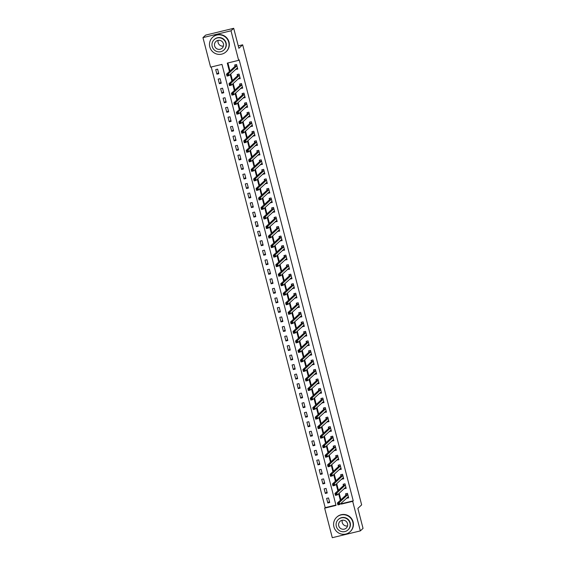 <?xml version="1.0" encoding="UTF-8"?>
<svg xmlns="http://www.w3.org/2000/svg" width="566" height="566" viewBox="0 0 566 566"><rect width="100%" height="100%" fill="white"/><g stroke="black" fill="none" stroke-linecap="round" stroke-linejoin="round"><path stroke-width="0.85" d="M202.961 37.611L205.663 35.106L233.708 28.3L238.88 48.308L242.665 44.813L361.646 504.879L357.861 508.381L363.039 528.389L360.337 530.894L332.292 537.7L324.651 508.162L336.02 505.396L221.971 64.39L210.602 67.149L202.961 37.611L231.006 30.797L238.647 60.343L227.277 63.102L229.442 71.479M211.231 66.993L325.195 507.66L324.651 508.162M325.195 507.66L335.935 505.049M329.702 502.516L328.521 497.938L326.624 498.398L327.806 502.976L329.702 502.516M327.24 492.986L326.058 488.408L324.162 488.868L325.344 493.446L327.24 492.986M324.778 483.456L323.589 478.878L321.7 479.338L322.882 483.916L324.778 483.456M322.309 473.926L321.127 469.356L319.231 469.815L320.413 474.386L322.309 473.926M319.847 464.396L318.665 459.825L316.769 460.285L317.95 464.856L319.847 464.396M317.385 454.866L316.196 450.295L314.307 450.755L315.488 455.326L317.385 454.866M314.915 445.336L313.734 440.765L311.838 441.225L313.019 445.796L314.915 445.336M312.453 435.813L311.272 431.235L309.376 431.695L310.557 436.273L312.453 435.813M309.991 426.283L308.803 421.705L306.913 422.165L308.095 426.743L309.991 426.283M307.522 416.753L306.34 412.175L304.444 412.635L305.626 417.213L307.522 416.753M305.06 407.223L303.878 402.645L301.982 403.105L303.164 407.683L305.06 407.223M302.598 397.693L301.409 393.115L299.52 393.582L300.702 398.153L302.598 397.693M300.129 388.163L298.947 383.592L297.051 384.052L298.232 388.623L300.129 388.163M297.666 378.633L296.485 374.062L294.589 374.522L295.77 379.093L297.666 378.633M295.204 369.103L294.016 364.532L292.127 364.992L293.308 369.563L295.204 369.103M292.735 359.573L291.554 355.002L289.658 355.462L290.839 360.04L292.735 359.573M290.273 350.05L289.092 345.472L287.195 345.932L288.377 350.51L290.273 350.05M287.811 340.52L286.622 335.942L284.733 336.402L285.915 340.98L287.811 340.52M285.342 330.99L284.16 326.412L282.264 326.872L283.446 331.45L285.342 330.99M282.88 321.46L281.698 316.882L279.802 317.342L280.984 321.92L282.88 321.46M280.418 311.93L279.229 307.359L277.34 307.819L278.522 312.39L280.418 311.93M277.948 302.4L276.767 297.829L274.871 298.289L276.059 302.86L277.948 302.4M275.486 292.87L274.305 288.299L272.409 288.759L273.59 293.329L275.486 292.87M273.024 283.34L271.836 278.769L269.947 279.229L271.128 283.799L273.024 283.34M270.555 273.817L269.374 269.239L267.477 269.699L268.666 274.277L270.555 273.817M268.093 264.287L266.911 259.709L265.015 260.169L266.197 264.747L268.093 264.287M265.631 254.757L264.449 250.179L262.553 250.639L263.735 255.216L265.631 254.757M263.162 245.227L261.98 240.649L260.084 241.109L261.273 245.686L263.162 245.227M260.7 235.697L259.518 231.126L257.622 231.586L258.804 236.156L260.7 235.697M258.238 226.167L257.056 221.596L255.16 222.056L256.341 226.626L258.238 226.167M255.768 216.636L254.587 212.066L252.691 212.526L253.879 217.096L255.768 216.636M253.306 207.106L252.125 202.536L250.229 202.996L251.41 207.566L253.306 207.106M250.844 197.584L249.663 193.006L247.767 193.466L248.948 198.043L250.844 197.584M248.375 188.054L247.193 183.476L245.297 183.936L246.486 188.513L248.375 188.054M245.913 178.523L244.731 173.946L242.835 174.406L244.017 178.983L245.913 178.523M243.451 168.993L242.269 164.416L240.373 164.876L241.555 169.453L243.451 168.993M240.982 159.463L239.8 154.886L237.904 155.353L239.093 159.923L240.982 159.463M238.519 149.933L237.338 145.363L235.442 145.823L236.623 150.393L238.519 149.933M236.057 140.403L234.876 135.833L232.98 136.293L234.161 140.863L236.057 140.403M233.588 130.873L232.407 126.303L230.511 126.763L231.699 131.333L233.588 130.873M231.126 121.343L229.945 116.773L228.048 117.233L229.23 121.81L231.126 121.343M228.664 111.82L227.482 107.243L225.586 107.703L226.768 112.28L228.664 111.82M226.195 102.29L225.013 97.713L223.117 98.173L224.306 102.75L226.195 102.29M223.733 92.76L222.551 88.183L220.655 88.643L221.837 93.22L223.733 92.76M221.271 83.23L220.089 78.653L218.193 79.113L219.375 83.69L221.271 83.23M218.801 73.7L217.62 69.13L215.724 69.59L216.912 74.16L218.801 73.7M341.645 502.742L341.871 503.613L353.241 500.853L239.185 59.84L238.647 60.343M227.907 62.946L229.98 70.983M230.744 73.927L232.449 80.506M233.213 83.457L234.911 90.036M235.675 92.987L237.373 99.566M238.137 102.517L239.843 109.096M240.607 112.047L242.305 118.627M243.069 121.577L244.767 128.157M245.531 131.107L247.236 137.687M248 140.637L249.698 147.217M250.462 150.167L252.16 156.747M252.924 159.69L254.629 166.27M255.393 169.22L257.091 175.8M257.855 178.75L259.553 185.33M260.318 188.28L262.023 194.86M262.787 197.81L264.485 204.39M265.249 207.34L266.947 213.92M267.711 216.87L269.416 223.45M270.173 226.4L271.878 232.98M272.642 235.923L274.34 242.503M275.104 245.453L276.809 252.033M277.566 254.983L279.271 261.563M280.036 264.513L281.734 271.093M282.498 274.043L284.203 280.623M284.96 283.573L286.665 290.153M287.429 293.103L289.127 299.683M289.891 302.633L291.596 309.213M292.353 312.156L294.058 318.736M294.822 321.686L296.52 328.266M297.284 331.216L298.99 337.796M299.747 340.746L301.452 347.326M302.216 350.276L303.914 356.856M304.678 359.806L306.383 366.386M307.14 369.336L308.845 375.916M309.609 378.866L311.307 385.446M312.071 388.396L313.776 394.976M314.533 397.919L316.238 404.499M317.002 407.449L318.7 414.029M319.465 416.979L321.17 423.559M321.927 426.509L323.632 433.089M324.396 436.039L326.094 442.619M326.858 445.569L328.563 452.149M329.32 455.099L331.025 461.679M331.789 464.629L333.487 471.209M334.251 474.152L335.956 480.732M336.713 483.682L338.418 490.262M339.183 493.212L340.881 499.792M346.682 498.08L348.649 497.91L347.467 493.34L345.571 493.8L345.897 495.038M344.22 488.55L346.187 488.38L345.005 483.81L343.109 484.27L343.428 485.508M341.751 479.027L343.725 478.857L342.543 474.28L340.647 474.74L340.965 475.978M339.289 469.497L341.256 469.327L340.074 464.75L338.178 465.21L338.503 466.455M336.827 459.967L338.793 459.797L337.612 455.22L335.716 455.68L336.034 456.925M334.357 450.437L336.331 450.267L335.15 445.69L333.254 446.15L333.572 447.395M331.895 440.907L333.862 440.737L332.681 436.167L330.785 436.627L331.11 437.865M329.433 431.377L331.4 431.207L330.219 426.637L328.322 427.097L328.641 428.335M326.964 421.847L328.938 421.677L327.756 417.107L325.86 417.567L326.179 418.805M324.502 412.317L326.469 412.147L325.287 407.577L323.391 408.036L323.717 409.275M322.04 402.787L324.007 402.624L322.825 398.047L320.929 398.506L321.247 399.745M319.571 393.264L321.545 393.094L320.363 388.517L318.467 388.976L318.785 390.215M317.109 383.734L319.082 383.564L317.894 378.987L315.998 379.446L316.323 380.692M314.646 374.204L316.613 374.034L315.432 369.457L313.536 369.916L313.861 371.162M312.177 364.674L314.151 364.504L312.97 359.934L311.074 360.393L311.392 361.632M309.715 355.144L311.689 354.974L310.501 350.404L308.611 350.863L308.93 352.102M307.253 345.614L309.22 345.444L308.038 340.874L306.142 341.333L306.468 342.572M304.784 336.084L306.758 335.914L305.576 331.343L303.68 331.803L303.999 333.041M302.322 326.554L304.296 326.391L303.107 321.813L301.218 322.273L301.536 323.511M299.86 317.031L301.827 316.861L300.645 312.283L298.749 312.743L299.074 313.981M297.391 307.501L299.364 307.331L298.183 302.753L296.287 303.213L296.605 304.458M294.928 297.971L296.902 297.801L295.714 293.223L293.825 293.683L294.143 294.928M292.466 288.441L294.433 288.271L293.252 283.693L291.356 284.16L291.681 285.398M289.997 278.911L291.971 278.741L290.79 274.17L288.893 274.63L289.212 275.868M287.535 269.381L289.509 269.211L288.32 264.64L286.431 265.1L286.75 266.338M285.073 259.851L287.04 259.681L285.858 255.11L283.962 255.57L284.288 256.808M282.604 250.321L284.578 250.151L283.396 245.58L281.5 246.04L281.818 247.278M280.142 240.798L282.116 240.628L280.927 236.05L279.038 236.51L279.356 237.748M277.68 231.268L279.646 231.098L278.465 226.52L276.569 226.98L276.894 228.225M275.218 221.738L277.184 221.568L276.003 216.99L274.107 217.45L274.425 218.695M272.748 212.208L274.722 212.038L273.534 207.46L271.645 207.92L271.963 209.165M270.286 202.678L272.253 202.508L271.072 197.937L269.175 198.397L269.501 199.635M267.824 193.148L269.791 192.978L268.609 188.407L266.713 188.867L267.032 190.105M265.355 183.617L267.329 183.448L266.14 178.877L264.251 179.337L264.57 180.575M262.893 174.087L264.86 173.918L263.678 169.347L261.782 169.807L262.108 171.045M260.431 164.557L262.398 164.395L261.216 159.817L259.32 160.277L259.638 161.515M257.962 155.034L259.935 154.865L258.747 150.287L256.858 150.747L257.176 151.985M255.499 145.504L257.466 145.335L256.285 140.757L254.389 141.217L254.714 142.462M253.037 135.974L255.004 135.805L253.823 131.227L251.927 131.687L252.245 132.932M250.568 126.444L252.542 126.275L251.354 121.704L249.465 122.164L249.783 123.402M248.106 116.914L250.073 116.745L248.891 112.174L246.995 112.634L247.321 113.872M245.644 107.384L247.611 107.215L246.429 102.644L244.533 103.104L244.852 104.342M243.175 97.854L245.149 97.685L243.967 93.114L242.071 93.574L242.39 94.812M240.713 88.324L242.68 88.162L241.498 83.584L239.602 84.044L239.927 85.282M238.251 78.801L240.217 78.632L239.036 74.054L237.14 74.514L237.458 75.752M235.781 69.271L237.755 69.102L236.574 64.524L234.678 64.984L234.996 66.229M242.665 44.813L238.251 45.881M233.708 28.3L231.006 30.797M353.241 500.853L352.696 501.349L360.337 530.894M341.107 503.245L341.326 504.108L352.696 501.349M230.206 74.429L231.904 81.009M232.668 83.959L234.374 90.539M235.138 93.489L236.836 100.069M237.6 103.019L239.298 109.599M240.062 112.549L241.767 119.129M242.531 122.079L244.229 128.659M244.993 131.602L246.691 138.182M247.455 141.132L249.16 147.712M249.924 150.662L251.622 157.242M252.386 160.192L254.084 166.772M254.849 169.722L256.554 176.302M257.311 179.252L259.016 185.832M259.78 188.782L261.478 195.362M262.242 198.312L263.947 204.892M264.704 207.835L266.409 214.415M267.173 217.365L268.871 223.945M269.635 226.895L271.34 233.475M272.097 236.425L273.803 243.005M274.567 245.955L276.265 252.535M277.029 255.485L278.734 262.065M279.491 265.015L281.196 271.595M281.96 274.545L283.658 281.125M284.422 284.068L286.127 290.655M286.884 293.598L288.589 300.178M289.353 303.128L291.051 309.708M291.815 312.658L293.521 319.238M294.278 322.188L295.983 328.768M296.747 331.718L298.445 338.298M299.209 341.248L300.914 347.828M301.671 350.779L303.376 357.358M304.14 360.309L305.838 366.888M306.602 369.831L308.307 376.411M309.064 379.362L310.769 385.941M311.533 388.892L313.231 395.471M313.996 398.422L315.701 405.001M316.458 407.952L318.163 414.531M318.927 417.482L320.625 424.061M321.389 427.012L323.094 433.591M323.851 436.542L325.556 443.121M326.32 446.065L328.018 452.644M328.782 455.595L330.48 462.174M331.244 465.125L332.95 471.704M333.714 474.655L335.412 481.234M336.176 484.185L337.874 490.764M338.638 493.715L340.343 500.294M341.871 503.613L341.326 504.108M347.651 497.542L346.76 498.37M329.433 501.469L327.806 502.976M218.533 72.66L216.912 74.16M221.002 82.183L219.375 83.69M223.464 91.713L221.837 93.22M225.926 101.243L224.306 102.75M228.395 110.773L226.768 112.28M230.857 120.303L229.23 121.81M233.319 129.833L231.699 131.333M235.789 139.363L234.161 140.863M238.251 148.893L236.623 150.393M240.713 158.423L239.093 159.923M243.182 167.946L241.555 169.453M245.644 177.476L244.017 178.983M248.106 187.006L246.486 188.513M250.575 196.536L248.948 198.043M253.037 206.066L251.41 207.566M255.499 215.596L253.879 217.096M257.969 225.126L256.341 226.626M260.431 234.657L258.804 236.156M262.893 244.179L261.273 245.686M265.362 253.71L263.735 255.216M267.824 263.24L266.197 264.747M270.286 272.77L268.666 274.277M272.755 282.3L271.128 283.799M275.218 291.83L273.59 293.329M277.68 301.36L276.059 302.86M280.149 310.89L278.522 312.39M282.611 320.413L280.984 321.92M285.073 329.943L283.446 331.45M287.542 339.473L285.915 340.98M290.004 349.003L288.377 350.51M292.466 358.533L290.839 360.04M294.928 368.063L293.308 369.563M297.398 377.593L295.77 379.093M299.86 387.123L298.232 388.623M302.322 396.653L300.702 398.153M304.791 406.176L303.164 407.683M307.253 415.706L305.626 417.213M309.715 425.236L308.095 426.743M312.184 434.766L310.557 436.273M314.646 444.296L313.019 445.796M317.109 453.826L315.488 455.326M319.578 463.356L317.95 464.856M322.04 472.886L320.413 474.386M324.502 482.409L322.882 483.916M326.971 491.939L325.344 493.446M345.189 488.012L344.291 488.84M342.727 478.482L341.829 479.317M340.258 468.959L339.367 469.787M337.796 459.429L336.897 460.257M335.334 449.899L334.435 450.727M332.865 440.369L331.973 441.197M330.403 430.839L329.504 431.667M327.94 421.309L327.042 422.137M325.471 411.779L324.58 412.607M323.009 402.249L322.111 403.084M320.547 392.719L319.649 393.554M318.078 383.196L317.186 384.024M315.616 373.666L314.717 374.494M313.154 364.136L312.255 364.964M310.684 354.606L309.793 355.434M308.222 345.076L307.324 345.904M305.76 335.546L304.862 336.374M303.291 326.016L302.4 326.851M300.829 316.486L299.93 317.321M298.367 306.963L297.468 307.791M295.898 297.433L295.006 298.261M293.436 287.903L292.537 288.731M290.974 278.373L290.075 279.201M288.504 268.843L287.613 269.671M286.042 259.313L285.144 260.141M283.58 249.783L282.682 250.618M281.111 240.253L280.22 241.088M278.649 230.73L277.75 231.558M276.187 221.2L275.288 222.028M273.718 211.67L272.826 212.498M271.255 202.14L270.357 202.968M268.793 192.61L267.895 193.438M266.331 183.08L265.433 183.908M263.862 173.55L262.971 174.378M261.4 164.02L260.502 164.855M258.938 154.497L258.039 155.325M256.469 144.967L255.577 145.795M254.007 135.437L253.108 136.264M251.545 125.907L250.646 126.734M249.075 116.377L248.184 117.204M246.613 106.847L245.715 107.674M244.151 97.317L243.253 98.144M241.682 87.787L240.791 88.621M239.22 78.257L238.321 79.091M236.758 68.734L235.859 69.561M347.128 497.67L348.5 497.337M346.265 493.63L347.517 493.524M338.751 503.379L337.994 503.563L338.192 504.327L338.949 504.143L338.751 503.379L339.31 502.537L339.805 504.447L337.909 504.907L337.414 502.997L339.31 502.537L347.793 494.578M348.331 496.672L339.805 504.447L338.949 504.143M337.994 503.563L337.414 502.997L345.868 495.186L345.975 493.899M338.192 504.327L337.909 504.907M344.659 488.14L346.038 487.807M343.803 484.1L345.055 483.994M336.282 493.849L335.525 494.033L335.723 494.797L336.48 494.613L336.282 493.849L336.848 493.014L337.336 494.917L335.447 495.377L334.952 493.474L336.848 493.014L345.324 485.048M345.868 487.142L337.336 494.917L336.48 494.613M335.525 494.033L334.952 493.474L343.399 485.656L343.512 484.369M335.723 494.797L335.447 495.377M342.197 478.617L343.576 478.277M341.34 474.57L342.586 474.464M333.82 484.319L333.063 484.503L333.261 485.267L334.018 485.083L333.82 484.319L334.379 483.484L334.874 485.387L332.978 485.847L332.49 483.944L334.379 483.484L342.862 475.518M343.279 477.612L334.874 485.387L334.018 485.083M333.063 484.503L332.49 483.944L340.937 476.126L341.043 474.839M333.261 485.267L332.978 485.847M339.734 469.087L341.107 468.747M338.871 465.04L340.124 464.941M331.358 474.796L330.601 474.98L330.799 475.737L331.556 475.553L331.358 474.796L331.917 473.954L332.412 475.857L330.516 476.317L330.02 474.414L331.917 473.954L340.399 465.988M340.937 468.082L332.412 475.857L331.556 475.553M330.601 474.98L330.02 474.414L338.475 466.596L338.581 465.316M330.799 475.737L330.516 476.317M337.265 459.557L338.645 459.217M336.409 455.517L337.661 455.411M328.888 465.266L328.131 465.45L328.33 466.207L329.087 466.023L328.888 465.266L329.454 464.424L329.943 466.327L328.054 466.787L327.558 464.884L329.454 464.424L337.93 456.465M338.475 458.559L329.943 466.327L329.087 466.023M328.131 465.45L327.558 464.884L336.006 457.066L336.119 455.786M328.33 466.207L328.054 466.787M347.524 525.948A4.585 4.507 47.2 0 1 342.246 520.246M333.905 526.797A9.884 9.707 -132.8 0 0 350.092 531.75A9.884 9.707 -132.8 0 0 352.851 522.192A9.884 9.707 -132.8 0 0 336.671 517.239A9.884 9.707 -132.8 0 0 333.905 526.797M350.092 531.75L350.361 531.495A9.884 9.707 -132.8 0 0 353.12 521.944A9.884 9.707 -132.8 0 0 336.94 516.991L336.671 517.239M338.298 519.503L338.546 519.27A7.117 6.99 47.2 0 1 350.198 522.835A7.117 6.99 47.2 0 1 348.21 529.719L347.963 529.946A7.117 6.99 -132.8 0 0 349.951 523.069A7.117 6.99 -132.8 0 0 338.298 519.503A7.117 6.99 -132.8 0 0 336.31 526.38A7.117 6.99 -132.8 0 0 347.963 529.946M347.524 523.656A4.585 4.507 -132.8 0 0 340.017 521.357A4.585 4.507 -132.8 0 0 338.737 525.793A4.585 4.507 -132.8 0 0 346.243 528.092A4.585 4.507 -132.8 0 0 347.524 523.656M223.414 46.065A4.585 4.507 47.2 0 1 218.136 40.356M209.795 46.907A9.884 9.707 -132.8 0 0 225.983 51.86A9.884 9.707 -132.8 0 0 228.749 42.301A9.884 9.707 -132.8 0 0 212.561 37.349A9.884 9.707 -132.8 0 0 209.795 46.907M225.983 51.86L226.251 51.612A9.884 9.707 -132.8 0 0 229.018 42.054A9.884 9.707 -132.8 0 0 212.83 37.101L212.561 37.349M214.189 39.613L214.436 39.379A7.117 6.99 47.2 0 1 226.096 42.945A7.117 6.99 47.2 0 1 224.101 49.829L223.853 50.056A7.117 6.99 -132.8 0 0 225.841 43.179A7.117 6.99 -132.8 0 0 214.189 39.613A7.117 6.99 -132.8 0 0 212.2 46.49A7.117 6.99 -132.8 0 0 223.853 50.056M223.421 43.766A4.585 4.507 -132.8 0 0 215.908 41.467A4.585 4.507 -132.8 0 0 214.627 45.903A4.585 4.507 -132.8 0 0 222.134 48.202A4.585 4.507 -132.8 0 0 223.421 43.766M334.803 450.027L336.183 449.694M333.947 445.987L335.192 445.881M326.426 455.736L325.669 455.92L325.867 456.684L326.624 456.5L326.426 455.736L326.985 454.894L327.481 456.797L325.584 457.257L325.096 455.354L326.985 454.894L335.468 446.935M335.886 449.022L327.481 456.797L326.624 456.5M325.669 455.92L325.096 455.354L333.544 447.536L333.65 446.256M325.867 456.684L325.584 457.257M332.341 440.497L333.714 440.164M331.478 436.457L332.73 436.351M323.964 446.206L323.207 446.39L323.405 447.154L324.162 446.97L323.964 446.206L324.523 445.364L325.018 447.274L323.122 447.734L322.627 445.824L324.523 445.364L333.006 437.405M333.544 439.499L325.018 447.274L324.162 446.97M323.207 446.39L322.627 445.824L331.082 438.006L331.188 436.726M323.405 447.154L323.122 447.734M329.872 430.967L331.252 430.634M329.016 426.927L330.268 426.821M321.495 436.676L320.738 436.86L320.936 437.624L321.693 437.44L321.495 436.676L322.061 435.834L322.549 437.744L320.66 438.204L320.165 436.294L322.061 435.834L330.537 427.875M331.082 429.969L322.549 437.744L321.693 437.44M320.738 436.86L320.165 436.294L328.613 428.476L328.726 427.196M320.936 437.624L320.66 438.204M327.41 421.437L328.789 421.104M326.554 417.397L327.799 417.291M319.033 427.146L318.276 427.33L318.474 428.094L319.231 427.91L319.033 427.146L319.592 426.304L320.087 428.214L318.191 428.674L317.703 426.764L319.592 426.304L328.075 418.345M328.613 420.439L320.087 428.214L319.231 427.91M318.276 427.33L317.703 426.764L326.15 418.946L326.257 417.666M318.474 428.094L318.191 428.674M324.948 411.907L326.32 411.574M324.085 407.867L325.337 407.761M316.571 417.616L315.814 417.8L316.012 418.564L316.769 418.38L316.571 417.616L317.13 416.781L317.625 418.684L315.729 419.144L315.234 417.241L317.13 416.781L325.613 408.815M326.15 410.909L317.625 418.684L316.769 418.38M315.814 417.8L315.234 417.241L323.688 409.423L323.794 408.136M316.012 418.564L315.729 419.144M322.478 402.376L323.858 402.044M321.622 398.337L322.875 398.231M314.102 408.086L313.345 408.27L313.543 409.034L314.3 408.85L314.102 408.086L314.668 407.251L315.156 409.154L313.267 409.614L312.772 407.711L314.668 407.251L323.144 399.285M323.688 401.379L315.156 409.154L314.3 408.85M313.345 408.27L312.772 407.711L321.219 399.893L321.332 398.606M313.543 409.034L313.267 409.614M320.016 392.854L321.396 392.514M319.16 388.807L320.406 388.708M311.64 398.556L310.883 398.74L311.081 399.504L311.838 399.32L311.64 398.556L312.199 397.721L312.694 399.624L310.798 400.084L310.31 398.181L312.199 397.721L320.681 389.755M321.226 391.849L312.694 399.624L311.838 399.32M310.883 398.74L310.31 398.181L318.757 390.363L318.87 389.083M311.081 399.504L310.798 400.084M317.554 383.323L318.927 382.984M316.691 379.284L317.943 379.178M309.178 389.033L308.42 389.217L308.619 389.974L309.376 389.79L309.178 389.033L309.736 388.191L310.232 390.094L308.336 390.554L307.84 388.651L309.736 388.191L318.219 380.232M318.757 382.326L310.232 390.094L309.376 389.79M308.42 389.217L307.84 388.651L316.295 380.833L316.401 379.553M308.619 389.974L308.336 390.554M315.085 373.793L316.465 373.461M314.229 369.754L315.481 369.648M306.715 379.503L305.951 379.687L306.149 380.444L306.906 380.26L306.715 379.503L307.274 378.661L307.762 380.564L305.873 381.024L305.378 379.121L307.274 378.661L315.75 370.702M316.168 372.789L307.762 380.564L306.906 380.26M305.951 379.687L305.378 379.121L313.826 371.303L313.939 370.023M306.149 380.444L305.873 381.024M312.623 364.263L314.003 363.931M311.767 360.224L313.012 360.118M304.246 369.973L303.489 370.157L303.687 370.921L304.444 370.737L304.246 369.973L304.805 369.131L305.3 371.041L303.404 371.501L302.916 369.591L304.805 369.131L313.288 361.172M313.833 363.266L305.3 371.041L304.444 370.737M303.489 370.157L302.916 369.591L311.364 361.773L311.477 360.492M303.687 370.921L303.404 371.501M310.161 354.733L311.541 354.401M309.298 350.694L310.55 350.587M301.784 360.443L301.027 360.627L301.225 361.391L301.982 361.207L301.784 360.443L302.343 359.601L302.838 361.511L300.942 361.971L300.447 360.061L302.343 359.601L310.826 351.642M311.364 353.736L302.838 361.511L301.982 361.207M301.027 360.627L300.447 360.061L308.902 352.243L309.008 350.962M301.225 361.391L300.942 361.971M307.692 345.203L309.071 344.871M306.836 341.164L308.088 341.057M299.322 350.913L298.558 351.097L298.756 351.861L299.513 351.677L299.322 350.913L299.881 350.071L300.376 351.981L298.48 352.441L297.985 350.531L299.881 350.071L308.357 342.112M308.902 344.206L300.376 351.981L299.513 351.677M298.558 351.097L297.985 350.531L306.432 342.713L306.546 341.432M298.756 351.861L298.48 352.441M305.23 335.673L306.609 335.341M304.374 331.634L305.626 331.527M296.853 341.383L296.096 341.567L296.294 342.331L297.051 342.147L296.853 341.383L297.419 340.548L297.907 342.451L296.011 342.911L295.523 341.008L297.419 340.548L305.895 332.582M306.439 334.676L297.907 342.451L297.051 342.147M296.096 341.567L295.523 341.008L303.97 333.19L304.084 331.902M296.294 342.331L296.011 342.911M302.768 326.143L304.147 325.811M301.904 322.104L303.157 321.997M294.391 331.853L293.634 332.037L293.832 332.801L294.589 332.617L294.391 331.853L294.95 331.018L295.445 332.921L293.549 333.381L293.054 331.478L294.95 331.018L303.433 323.052M303.97 325.146L295.445 332.921L294.589 332.617M293.634 332.037L293.054 331.478L301.508 323.66L301.614 322.372M293.832 332.801L293.549 333.381M300.298 316.62L301.678 316.281M299.442 312.574L300.695 312.474M291.929 322.323L291.165 322.507L291.363 323.271L292.12 323.087L291.929 322.323L292.488 321.488L292.983 323.391L291.087 323.851L290.591 321.948L292.488 321.488L300.963 313.522M301.508 315.616L292.983 323.391L292.12 323.087M291.165 322.507L290.591 321.948L299.039 314.13L299.152 312.842M291.363 323.271L291.087 323.851M297.836 307.09L299.216 306.751M296.98 303.051L298.232 302.944M289.459 312.8L288.702 312.984L288.901 313.741L289.658 313.557L289.459 312.8L290.025 311.958L290.514 313.861L288.618 314.321L288.129 312.418L290.025 311.958L298.501 303.999M299.046 306.086L290.514 313.861L289.658 313.557M288.702 312.984L288.129 312.418L296.577 304.6L296.69 303.319M288.901 313.741L288.618 314.321M295.374 297.56L296.754 297.228M294.511 293.521L295.763 293.414M286.997 303.27L286.24 303.454L286.438 304.211L287.195 304.027L286.997 303.27L287.556 302.428L288.052 304.331L286.155 304.791L285.66 302.888L287.556 302.428L296.039 294.469M296.577 296.563L288.052 304.331L287.195 304.027M286.24 303.454L285.66 302.888L294.115 295.07L294.221 293.789M286.438 304.211L286.155 304.791M292.905 288.03L294.285 287.698M292.049 283.99L293.301 283.884M284.535 293.74L283.771 293.924L283.969 294.688L284.726 294.504L284.535 293.74L285.094 292.898L285.589 294.801L283.693 295.268L283.198 293.358L285.094 292.898L293.57 284.939M294.115 287.033L285.589 294.801L284.726 294.504M283.771 293.924L283.198 293.358L291.646 285.54L291.759 284.259M283.969 294.688L283.693 295.268M290.443 278.5L291.823 278.168M289.587 274.46L290.839 274.354M282.066 284.21L281.309 284.394L281.507 285.158L282.264 284.974L282.066 284.21L282.632 283.368L283.12 285.278L281.224 285.738L280.736 283.828L282.632 283.368L291.108 275.409M291.653 277.503L283.12 285.278L282.264 284.974M281.309 284.394L280.736 283.828L289.184 276.01L289.297 274.729M281.507 285.158L281.224 285.738M287.981 268.97L289.36 268.638M287.118 264.93L288.37 264.824M279.604 274.68L278.847 274.864L279.045 275.628L279.802 275.444L279.604 274.68L280.163 273.838L280.658 275.748L278.762 276.208L278.267 274.298L280.163 273.838L288.646 265.879M289.184 267.973L280.658 275.748L279.802 275.444M278.847 274.864L278.267 274.298L286.721 266.48L286.828 265.199M279.045 275.628L278.762 276.208M285.512 259.44L286.891 259.108M284.656 255.4L285.908 255.294M277.142 265.15L276.378 265.334L276.576 266.098L277.333 265.914L277.142 265.15L277.701 264.308L278.196 266.218L276.3 266.678L275.805 264.768L277.701 264.308L286.177 256.348M286.721 258.443L278.196 266.218L277.333 265.914M276.378 265.334L275.805 264.768L284.252 256.957L284.365 255.669M276.576 266.098L276.3 266.678M283.05 249.91L284.429 249.578M282.193 245.87L283.446 245.764M274.673 255.62L273.916 255.804L274.114 256.568L274.871 256.384L274.673 255.62L275.239 254.785L275.727 256.688L273.831 257.148L273.343 255.245L275.239 254.785L283.715 246.818M284.259 248.913L275.727 256.688L274.871 256.384M273.916 255.804L273.343 255.245L281.79 247.427L281.903 246.139M274.114 256.568L273.831 257.148M280.587 240.387L281.967 240.048M279.724 236.34L280.977 236.241M272.211 246.09L271.454 246.274L271.652 247.038L272.409 246.854L272.211 246.09L272.77 245.255L273.265 247.158L271.369 247.618L270.873 245.715L272.77 245.255L281.252 237.288M281.79 239.383L273.265 247.158L272.409 246.854M271.454 246.274L270.873 245.715L279.328 237.897L279.434 236.609M271.652 247.038L271.369 247.618M278.125 230.857L279.498 230.518M277.262 226.81L278.514 226.711M269.749 236.567L268.984 236.751L269.183 237.508L269.94 237.324L269.749 236.567L270.307 235.725L270.803 237.628L268.907 238.088L268.411 236.185L270.307 235.725L278.783 227.758M279.328 229.853L270.803 237.628L269.94 237.324M268.984 236.751L268.411 236.185L276.859 228.367L276.972 227.086M269.183 237.508L268.907 238.088M275.656 221.327L277.036 220.988M274.8 217.287L276.052 217.181M267.279 227.037L266.522 227.221L266.72 227.978L267.477 227.794L267.279 227.037L267.845 226.195L268.334 228.098L266.437 228.558L265.949 226.655L267.845 226.195L276.321 218.235M276.866 220.33L268.334 228.098L267.477 227.794M266.522 227.221L265.949 226.655L274.397 218.837L274.51 217.556M266.72 227.978L266.437 228.558M273.194 211.797L274.574 211.465M272.331 207.757L273.583 207.651M264.817 217.507L264.06 217.691L264.258 218.455L265.015 218.271L264.817 217.507L265.376 216.665L265.871 218.568L263.975 219.028L263.48 217.125L265.376 216.665L273.859 208.705M274.397 210.8L265.871 218.568L265.015 218.271M264.06 217.691L263.48 217.125L271.935 209.307L272.041 208.026M264.258 218.455L263.975 219.028M270.732 202.267L272.105 201.935M269.869 198.227L271.121 198.121M262.355 207.977L261.598 208.161L261.789 208.925L262.546 208.741L262.355 207.977L262.914 207.135L263.409 209.045L261.513 209.505L261.018 207.595L262.914 207.135L271.39 199.175M271.935 201.27L263.409 209.045L262.546 208.741M261.598 208.161L261.018 207.595L269.466 199.777L269.579 198.496M261.789 208.925L261.513 209.505M268.263 192.737L269.642 192.405M267.407 188.697L268.659 188.591M259.886 198.447L259.129 198.631L259.327 199.395L260.084 199.211L259.886 198.447L260.452 197.605L260.94 199.515L259.044 199.975L258.556 198.065L260.452 197.605L268.928 189.645M269.473 191.74L260.94 199.515L260.084 199.211M259.129 198.631L258.556 198.065L267.003 190.247L267.117 188.966M259.327 199.395L259.044 199.975M265.801 183.207L267.18 182.875M264.938 179.167L266.19 179.061M257.424 188.917L256.667 189.101L256.865 189.865L257.622 189.681L257.424 188.917L257.983 188.075L258.478 189.985L256.582 190.445L256.087 188.535L257.983 188.075L266.466 180.115M267.003 182.21L258.478 189.985L257.622 189.681M256.667 189.101L256.087 188.535L264.541 180.717L264.647 179.436M256.865 189.865L256.582 190.445M263.339 173.677L264.711 173.345M262.475 169.637L263.728 169.531M254.962 179.387L254.205 179.571L254.396 180.335L255.16 180.151L254.962 179.387L255.521 178.552L256.016 180.455L254.12 180.915L253.625 179.012L255.521 178.552L263.997 170.585M264.414 172.68L256.016 180.455L255.16 180.151M254.205 179.571L253.625 179.012L262.072 171.194L262.185 169.906M254.396 180.335L254.12 180.915M260.869 164.154L262.249 163.815M260.013 160.107L261.266 160.001M252.493 169.857L251.736 170.041L251.934 170.805L252.691 170.621L252.493 169.857L253.059 169.022L253.547 170.925L251.651 171.385L251.162 169.482L253.059 169.022L261.534 161.055M262.079 163.149L253.547 170.925L252.691 170.621M251.736 170.041L251.162 169.482L259.61 161.664L259.723 160.376M251.934 170.805L251.651 171.385M258.407 154.624L259.787 154.285M257.544 150.577L258.796 150.478M250.03 160.327L249.273 160.511L249.472 161.275L250.229 161.091L250.03 160.327L250.589 159.492L251.085 161.395L249.189 161.855L248.693 159.952L250.589 159.492L259.072 151.525M259.61 153.619L251.085 161.395L250.229 161.091M249.273 160.511L248.693 159.952L257.148 152.134L257.254 150.853M249.472 161.275L249.189 161.855M255.945 145.094L257.318 144.755M255.082 141.054L256.334 140.948M247.568 150.804L246.811 150.988L247.002 151.745L247.767 151.561L247.568 150.804L248.127 149.962L248.623 151.865L246.726 152.325L246.231 150.422L248.127 149.962L256.603 142.002M257.028 144.089L248.623 151.865L247.767 151.561M246.811 150.988L246.231 150.422L254.679 142.604L254.792 141.323M247.002 151.745L246.726 152.325M253.476 135.564L254.856 135.232M252.62 131.524L253.872 131.418M245.099 141.274L244.342 141.458L244.54 142.215L245.297 142.031L245.099 141.274L245.665 140.432L246.153 142.335L244.257 142.795L243.769 140.892L245.665 140.432L254.141 132.472M254.686 134.566L246.153 142.335L245.297 142.031M244.342 141.458L243.769 140.892L252.217 133.074L252.33 131.793M244.54 142.215L244.257 142.795M251.014 126.034L252.394 125.702M250.158 121.994L251.403 121.888M242.637 131.744L241.88 131.928L242.078 132.692L242.835 132.508L242.637 131.744L243.196 130.902L243.691 132.812L241.795 133.272L241.3 131.362L243.196 130.902L251.679 122.942M252.217 125.036L243.691 132.812L242.835 132.508M241.88 131.928L241.3 131.362L249.755 123.544L249.861 122.263M242.078 132.692L241.795 133.272M248.552 116.504L249.924 116.171M247.689 112.464L248.941 112.358M240.175 122.214L239.418 122.398L239.609 123.162L240.373 122.978L240.175 122.214L240.734 121.372L241.229 123.282L239.333 123.742L238.838 121.831L240.734 121.372L249.217 113.412M249.755 115.506L241.229 123.282L240.373 122.978M239.418 122.398L238.838 121.831L247.285 114.014L247.399 112.733M239.609 123.162L239.333 123.742M246.083 106.974L247.462 106.641M245.227 102.934L246.479 102.828M237.706 112.684L236.949 112.867L237.147 113.632L237.904 113.448L237.706 112.684L238.272 111.842L238.76 113.752L236.871 114.212L236.376 112.301L238.272 111.842L246.748 103.882M247.292 105.976L238.76 113.752L237.904 113.448M236.949 112.867L236.376 112.301L244.823 104.484L244.936 103.203M237.147 113.632L236.871 114.212M243.621 97.444L245 97.111M242.764 93.404L244.01 93.298M235.244 103.154L234.487 103.337L234.685 104.102L235.442 103.918L235.244 103.154L235.803 102.319L236.298 104.222L234.402 104.682L233.914 102.779L235.803 102.319L244.286 94.352M244.823 96.446L236.298 104.222L235.442 103.918M234.487 103.337L233.914 102.779L242.361 94.961L242.467 93.673M234.685 104.102L234.402 104.682M241.158 87.914L242.531 87.581M240.295 83.874L241.548 83.768M232.782 93.623L232.025 93.807L232.216 94.572L232.98 94.388L232.782 93.623L233.341 92.789L233.836 94.692L231.94 95.152L231.444 93.249L233.341 92.789L241.824 84.822M242.361 86.916L233.836 94.692L232.98 94.388M232.025 93.807L231.444 93.249L239.892 85.431L240.005 84.143M232.216 94.572L231.94 95.152M238.689 78.391L240.069 78.051M237.833 74.344L239.085 74.245M230.312 84.093L229.555 84.277L229.754 85.041L230.511 84.858L230.312 84.093L230.878 83.259L231.367 85.162L229.478 85.622L228.982 83.718L230.878 83.259L239.354 75.292M239.899 77.386L231.367 85.162L230.511 84.858M229.555 84.277L228.982 83.718L237.43 75.901L237.543 74.613M229.754 85.041L229.478 85.622M236.227 68.861L237.607 68.521M235.371 64.821L236.616 64.715M227.85 74.571L227.093 74.754L227.291 75.511L228.048 75.328L227.85 74.571L228.409 73.729L228.905 75.632L227.008 76.092L226.52 74.188L228.409 73.729L236.892 65.769M237.43 67.856L228.905 75.632L228.048 75.328M227.093 74.754L226.52 74.188L234.968 66.371L235.074 65.09M227.291 75.511L227.008 76.092M347.757 494.719L345.868 495.186M347.786 494.627L345.89 495.087M345.295 485.196L343.399 485.656M345.324 485.104L343.428 485.564M342.833 475.666L340.937 476.126M342.855 475.574L340.965 476.034M340.364 466.136L338.475 466.596M340.392 466.044L338.496 466.504M337.902 456.606L336.006 457.066M337.93 456.514L336.034 456.974M335.44 447.076L333.544 447.536M335.461 446.984L333.572 447.444M332.971 437.546L331.082 438.006M332.999 437.454L331.103 437.914M330.509 428.016L328.613 428.476M330.537 427.924L328.641 428.384M328.047 418.486L326.15 418.946M328.068 418.394L326.179 418.854M325.577 408.963L323.688 409.423M325.606 408.864L323.71 409.331M323.115 399.433L321.219 399.893M323.144 399.341L321.247 399.801M320.653 389.903L318.757 390.363M320.674 389.811L318.785 390.271M318.184 380.373L316.295 380.833M318.212 380.281L316.316 380.741M315.722 370.843L313.826 371.303M315.75 370.751L313.854 371.211M313.26 361.313L311.364 361.773M313.281 361.221L311.392 361.681M310.791 351.783L308.902 352.243M310.819 351.691L308.923 352.151M308.329 342.253L306.432 342.713M308.357 342.161L306.461 342.621M305.866 332.73L303.97 333.19M305.895 332.631L303.999 333.091M303.397 323.2L301.508 323.66M303.426 323.108L301.529 323.568M300.935 313.67L299.039 314.13M300.963 313.578L299.067 314.038M298.473 304.14L296.577 304.6M298.501 304.048L296.605 304.508M296.011 294.61L294.115 295.07M296.032 294.518L294.136 294.978M293.542 285.08L291.646 285.54M293.57 284.988L291.674 285.448M291.08 275.55L289.184 276.01M291.108 275.458L289.212 275.918M288.618 266.02L286.721 266.48M288.639 265.928L286.743 266.388M286.148 256.49L284.252 256.957M286.177 256.398L284.281 256.858M283.686 246.967L281.79 247.427M283.715 246.875L281.818 247.335M281.224 237.437L279.328 237.897M281.245 237.345L279.349 237.805M278.755 227.907L276.859 228.367M278.783 227.815L276.887 228.275M276.293 218.377L274.397 218.837M276.321 218.285L274.425 218.745M273.831 208.847L271.935 209.307M273.852 208.755L271.956 209.215M271.362 199.317L269.466 199.777M271.39 199.225L269.494 199.685M268.9 189.787L267.003 190.247M268.928 189.695L267.032 190.155M266.437 180.257L264.541 180.717M266.459 180.165L264.563 180.625M263.968 170.734L262.072 171.194M263.997 170.635L262.1 171.102M261.506 161.204L259.61 161.664M261.534 161.112L259.638 161.572M259.044 151.674L257.148 152.134M259.065 151.582L257.169 152.042M256.575 142.144L254.679 142.604M256.603 142.052L254.707 142.512M254.113 132.614L252.217 133.074M254.141 132.522L252.245 132.982M251.651 123.084L249.755 123.544M251.672 122.992L249.776 123.452M249.181 113.554L247.285 114.014M249.21 113.462L247.314 113.922M246.719 104.024L244.823 104.484M246.748 103.932L244.852 104.392M244.257 94.501L242.361 94.961M244.279 94.402L242.39 94.862M241.788 84.971L239.892 85.431M241.816 84.879L239.92 85.339M239.326 75.441L237.43 75.901M239.354 75.349L237.458 75.809M236.864 65.911L234.968 66.371M236.885 65.819L234.996 66.279"/></g></svg>
